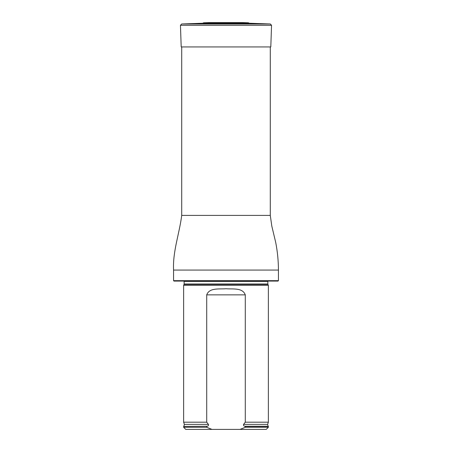<?xml version="1.0" encoding="UTF-8"?>
<svg xmlns="http://www.w3.org/2000/svg" width="452" height="452" viewBox="0 0 452 452"><rect width="100%" height="100%" fill="white"/><g stroke="black" fill="none" stroke-linecap="round" stroke-linejoin="round"><path stroke-width="0.68" d="M173.562 280.664L278.438 280.664L278.014 281.087L173.986 281.087L173.562 280.664L173.562 270.07C172.658 251.402 179.416 233.678 181.715 215.406L181.715 46.935M184.077 284.376L267.923 284.376L268.369 285.325L183.631 285.325L184.156 284.02L184.094 281.087M211.965 429.4L206.717 427.281L183.631 427.281L185.749 429.4L266.251 429.4L268.364 427.281L268.369 426.434L245.283 426.434L245.283 427.281L268.369 427.281M245.283 427.281L240.035 429.4M183.631 427.281L183.631 426.434L207.202 426.259C208.332 425.965 208.739 425.343 208.434 424.388L206.717 422.196L206.717 294.862C209.4 287.455 219.322 289.325 225.983 288.738C232.667 289.325 242.6 287.455 245.283 294.862L245.283 422.196L243.566 424.388C243.261 425.338 243.668 425.965 244.798 426.259L245.283 426.434M206.717 427.281L206.717 426.434M206.717 422.196L183.631 422.196L183.631 285.325M243.566 424.388L267.612 424.388L268.369 422.196L245.283 422.196M268.369 422.196L268.369 285.325M242.244 22.628L209.118 22.6L203.609 22.792L202.688 23.244L249.312 23.244L270.324 23.979L271.55 25.289L180.45 25.289L181.201 46.935L270.799 46.935L271.55 25.289M181.715 215.406L270.285 215.406L270.285 46.935M173.562 270.07L278.438 270.07C278.398 260.815 277.5 251.64 275.737 242.554L271.81 226.096L270.285 215.406M267.923 284.376L267.844 284.02L184.156 284.02M267.844 284.02L267.844 281.404L184.156 281.404M207.202 426.259L183.636 426.434M267.612 424.388L268.149 426.259L244.798 426.259M208.434 424.388L184.388 424.388L183.851 426.259M245.283 294.862L206.717 294.862M203.609 22.792L248.391 22.792L249.312 23.244M202.688 23.244L181.676 23.979L270.324 23.979M278.438 280.664L278.438 270.07M267.844 281.404L267.906 281.087M184.388 424.388L183.631 422.196M209.118 22.6L209.756 22.628M242.735 22.6L209.265 22.6M242.882 22.6L248.391 22.792M181.676 23.979L180.45 25.289"/></g></svg>
